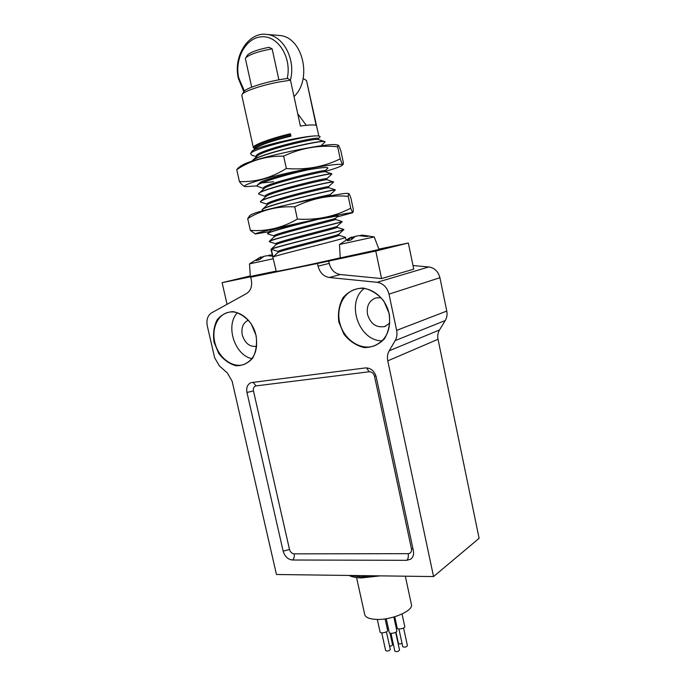 <?xml version="1.0" encoding="UTF-8"?>
<svg xmlns="http://www.w3.org/2000/svg" width="686" height="686" viewBox="0 0 686 686"><rect width="100%" height="100%" fill="white"/><g stroke="black" fill="none" stroke-linecap="round" stroke-linejoin="round"><path stroke-width="1.03" d="M243.839 91.761L238.428 78.676C232.803 56.449 248.469 31.307 267.111 34.454C283.678 35.972 295.949 59.931 290.401 80.159M294.011 96.563C312.576 79.387 302.843 37.087 279.751 35.501L277.659 35.329M287.194 78.521C291.97 58.379 278.713 36.135 262.481 36.761C246.283 36.838 234.209 58.542 238.771 77.99L244.413 91.058M256.075 335.42L251.248 323.878C246.128 317.335 240.186 313.262 233.411 311.658C226.774 311.864 221.295 314.66 216.973 320.053C213.826 326.622 212.857 334.005 214.066 342.22L218.731 353.41C223.636 359.824 229.407 363.94 236.053 365.741C242.664 365.81 248.238 363.22 252.774 357.972C256.144 351.412 257.241 343.892 256.075 335.42M276.458 574.499L232.117 381.193L227.383 373.004L219.323 365.852L214.632 357.715L207.301 325.944C206.203 319.873 207.644 315.509 211.622 312.842L246.54 293.548C250.802 290.727 252.388 286.131 251.29 279.742L250.716 277.187L317.481 263.475L318.064 266.159C319.848 272.711 323.586 276.492 329.271 277.504L377.129 282.306C383.191 283.369 387.144 287.305 388.996 294.123L396.637 330.386C397.374 334.176 396.885 337.589 395.17 340.616L389.194 350.795C387.504 353.779 387.033 357.132 387.77 360.853L433.561 576.566L276.458 574.499M365.449 367.919C370.783 367.859 374.367 370.834 376.202 376.854L413.384 550.695C414.052 554.408 413.161 557.221 410.708 559.124L406.781 560.316L292.502 560.008C287.931 559.467 284.81 556.518 283.164 551.167L246.969 392.478C246.137 387.504 247.517 384.229 251.11 382.634L365.449 367.919M389.279 313.845L383.937 301.188C378.063 294.045 371.1 289.655 363.048 288.017C355.116 288.36 348.462 291.541 343.111 297.561C339.116 304.85 337.684 313.005 338.824 322.017L343.969 334.254C349.568 341.242 356.308 345.684 364.18 347.579C372.078 347.562 378.844 344.629 384.469 338.781C388.756 331.492 390.36 323.183 389.279 313.845M243.796 91.83L243.984 91.53C246.137 87.774 270.181 80.511 287.743 78.453L290.478 80.211L300.391 126.061C308.983 124.843 314.231 124.612 316.135 125.375L306.522 80.545L303.821 78.83L302.998 79.104M290.924 136.145L290.401 133.753L290.924 136.145C272.951 140.527 260.98 144.626 254.995 148.433L253.897 149.96M254.643 148.733L253.4 147.773C252.088 145.2 271.021 138.298 290.401 133.753M290.478 80.211L279.142 81.968C261.76 85.175 244.225 91.144 242.149 94.419L241.815 95.483L253.4 147.773M318.819 136.025L306.522 80.545M247.423 55.232L245.734 57.864C249.55 54.383 258.348 51.373 272.145 48.843L278.885 79.833M245.734 57.864L245.408 58.67L251.693 87.173M247.569 55C250.51 52.153 257.644 49.589 268.981 47.3L272.145 48.843M270.979 249.387L276.244 271.433C278.713 271.39 321.314 262.335 340.23 257.807M271.322 249.267L273.037 257.018L278.027 252.422L277.796 251.376L271.322 249.267C274.657 246.96 346.439 229.913 343.823 229.63L343.789 229.476C346.37 229.759 274.623 246.797 271.287 249.112L270.979 249.378M345.967 239.663L345.478 237.365C348.162 237.991 276.449 255.055 273.037 257.018M270.773 230.479L270.876 230.385C271.853 229.664 293.316 224.588 313.348 220.343L317.918 219.383C296.686 224.554 269.701 231.688 267.797 233.403L267.934 233.96L274.048 235.941M313.348 220.343C292.742 225.411 269.641 231.628 267.763 233.24L267.514 233.755M274.28 236.79L274.503 236.593C277.298 234.003 337.341 219.58 335.608 219.469L342.091 221.578C344.003 221.647 272.736 238.539 269.521 241.18L269.607 241.815L275.789 243.804M342.091 221.569L342.125 221.724C344.681 221.664 272.831 238.677 269.555 241.343L269.264 241.652M343.789 229.476L337.298 227.375C339.441 227.701 278.602 242.347 276.209 244.55L276.021 244.722M338.987 235.255L338.995 235.272C341.208 235.89 281.097 250.381 278.027 252.422M335.608 219.469L335.385 218.422C337.323 218.44 271.57 234.295 274.031 235.864L274.246 236.833M337.298 227.375L337.083 226.337C338.987 226.689 273.388 242.501 275.772 243.753L275.995 244.739M343.703 229.741L338.773 234.252C340.376 234.955 280.806 249.327 277.796 251.376M317.918 219.383L338.181 215.85L335.377 218.422M402.056 614.004L404.766 626.532C405.357 628.35 397.451 630.04 397.237 628.144L394.759 616.765M393.841 617.031L396.842 630.828C397.443 632.672 389.485 634.404 389.262 632.483L386.252 618.703M385.095 618.883L387.607 630.365C388.199 632.175 380.301 633.924 380.078 632.029L377.309 619.424M388.182 627.51L387.067 627.913M396.714 625.752L395.762 625.881M405.323 576.189L411.403 604.443C413.727 610.789 391.303 620.393 375.911 619.389C369.265 618.995 365.544 617.409 364.738 614.613L356.557 577.552M260.946 257.464L264.496 256.118M268.981 255.689L268.921 255.149L272.265 255.158M272.479 256.135L267.128 255.681L263.861 256.392L259.205 259.848L256.041 260.534L260.757 256.924L249.507 263.887L273.071 258.793M250.287 275.935L222.118 282.658L262.412 274.374L250.716 277.187M378.869 249.095L408.324 243.007L375.765 251.05L317.481 263.475M339.493 244.49L340.239 257.919L379.024 249.49L374.222 236.927L361.788 235.084L360.15 235.624M275.823 271.167L250.321 276.467L249.507 263.887M412.998 265.551L428.819 266.948C434.555 267.866 438.26 271.459 439.932 277.719L446.766 311.067C447.418 314.548 446.92 317.695 445.265 320.516L439.486 329.975C437.857 332.753 437.368 335.857 438.028 339.278L479.111 538.304L433.561 576.566M328.654 260.749L329.229 263.39C330.978 269.838 334.665 273.551 340.299 274.537L381.579 278.576L413.744 269.144L408.324 243.007M375.765 251.05L381.579 278.576M227.057 304.31L222.118 282.658M248.332 320.216C243.084 322.72 241.06 327.625 242.269 334.914C244.962 343.36 249.764 347.15 256.65 346.301M381.013 297.767L376.031 297.887C369.188 300.459 366.35 305.956 367.516 314.377C370.526 323.826 376.22 327.882 384.597 326.562L389.768 323.14M350.229 237.57L339.51 244.49L374.213 236.936M351.549 237.064L347.348 240.735L350.958 239.954L355.314 236.396L358.744 235.65L366.753 236.507L368.999 236.01L361.788 235.084M355.837 236.181L351.764 237.476M402.065 643.494L399.578 643.991L398.42 643.451L395.951 632.115M390.008 633.135L392.555 644.797L391.792 645.74L389.605 646.349M386.424 631.815L390.3 649.531C389.013 651.074 387.461 651.426 385.643 650.56L381.759 632.844M395.651 632.295L399.535 650.114C398.232 651.674 396.671 652.017 394.844 651.134L390.951 633.315M403.582 627.973L407.424 645.689C406.129 647.232 404.577 647.567 402.759 646.692L398.909 628.976M336.955 216.973L352.287 212.857C355.468 211.485 332.29 215.85 303.598 222.11C274.906 228.361 252.011 234.037 255.484 233.96L269.504 231.645M249.936 215.55L247.706 218.585C261.769 209.933 277.444 206.032 294.74 206.872C312.01 198.34 329.829 194.815 348.188 196.299L348.591 193.563C349.045 193.512 349.817 195.013 350.898 198.065L353.29 209.333L353.067 212.248C352.707 212.789 351.927 211.451 350.726 208.227C334.459 216.639 316.692 220.266 297.407 219.091C282.263 227.846 266.58 231.611 250.347 230.385L255.192 233.892M250.347 230.385L247.706 218.585M297.407 219.091L294.74 206.872M350.726 208.227L348.188 196.299M348.411 193.521L347.871 193.401C343.66 192.191 269.521 207.918 254.437 213.252L250.956 214.769M251.676 151.743L252.079 151.16C254.137 147.524 297.33 136.908 314.317 135.939C297.175 137.474 252.242 149.282 250.544 153.535L251.728 155.182L256.504 156.717M318.27 138.683L319.436 137.612C321.142 136.257 319.436 135.699 314.317 135.939M290.375 134.567C271.647 138.984 253.34 145.672 254.609 148.176L254.72 148.665M318.458 139.584L318.253 138.598C319.522 135.391 253.194 151.426 256.392 156.219L256.513 156.785M320.962 145.809L325.053 141.933C326.879 138.332 254.635 155.01 251.822 161.296M290.607 135.656C273.294 139.91 261.726 143.889 255.912 147.601L255.295 148.167M318.398 139.558L318.081 139.455C314.797 137.98 263.973 149.951 257.593 155.799L257.01 156.331M325.053 141.933L324.512 141.513C320.448 139.695 259.557 153.887 252.577 160.37L251.651 161.356M337.641 145.038L336.457 144.78C327.162 142.585 257.361 157.308 243.547 164.417L240.572 166.201M238.488 167.778L236.747 169.631C250.75 160.353 266.382 155.859 283.644 156.142C301.103 147.979 319.101 144.857 337.658 146.787L338.069 145.132C338.601 145.063 339.57 147.121 340.959 151.314L343.377 162.693L343.129 164.503C342.726 165.163 341.757 163.277 340.222 158.843C323.843 166.912 305.887 170.128 286.345 168.499C271.253 177.914 255.612 182.262 239.414 181.55C241.712 184.706 243.641 186.369 245.194 186.532M239.414 181.55L236.747 169.631M286.345 168.499L283.644 156.142M340.222 158.843L337.658 146.787M325.284 171.397C333.73 169.005 339.124 167.135 341.465 165.78C347.579 162.333 323.535 165.215 292.665 171.963C261.786 178.677 238.737 186.06 245.717 186.661L256.881 185.88M273.585 181.73L261.066 183.025M260.234 182.476L260.56 182.176C262.961 180.221 283.49 174.698 302.612 170.865L307.225 169.982C322.42 167.315 329.229 166.792 327.642 168.404L325.138 170.694C326.673 168.782 260.586 184.748 263.484 188.238L263.656 189.01M268.629 189.01L269.221 188.984M333.447 181.953L326.973 179.706L326.853 178.677C328.457 177.099 262.421 193.04 265.242 196.205L265.422 197.019M271.742 196.762L272.462 196.702M328.783 187.715L328.56 186.661C330.24 185.392 264.256 201.315 267.008 204.162L260.466 202.027C257.13 198.751 335.617 180.075 333.628 181.996L328.551 186.652M275.266 204.402L276.149 204.308M330.755 195.767L330.275 194.618C330.781 194.395 313.836 198.1 296.189 202.782M307.225 169.982C283.841 175.119 255.115 183.857 256.924 186.078L263.544 188.521M283.412 184.534L284.913 184.294M326.853 178.677L331.921 174.012C333.833 171.697 255.269 190.408 258.691 194.061L265.302 196.453M290.881 191.257L292.888 190.905M269.778 202.267L274.006 201.787M300.562 197.491L303.392 196.959M330.249 194.618L335.334 189.971C337.401 188.427 258.974 207.086 262.232 209.976L263.613 210.593M325.138 170.694L325.215 171.689C323.818 170.78 269.384 183.702 264.333 188.384L263.896 188.787M326.973 179.706C326.073 178.952 270.721 192.114 266.022 196.47L265.619 196.839M268.26 197.92L268.758 197.928M328.791 187.707L328.723 187.69C328.328 187.098 272.05 200.518 267.72 204.539L267.351 204.874M270.97 205.766L271.579 205.74M330.455 195.664L325.19 196.796M302.612 170.865C283.018 175.41 261.006 181.979 257.61 184.877L256.916 186M284.767 184.157L286.362 183.891M331.81 173.952L331.69 173.781C329.863 172.632 264.65 187.947 259.291 192.998L258.682 193.975M292.708 190.777L294.86 190.399M333.456 181.79C332.221 180.838 265.902 196.436 260.98 201.092L260.457 201.941M303.143 196.848L306.376 196.23M334.94 189.971L335.205 189.79C334.571 189.027 267.154 204.908 262.669 209.161L262.224 209.89M306.282 125.315L297.733 113.765M237.296 312.799C225.119 325.533 234.655 355.288 251.934 358.658M255.989 335.385C252.928 320.602 239.363 309.48 228.335 312.362C217.11 314.823 211.048 329.863 215.224 343.969C219.228 358.109 232.468 368.005 243.393 364.66C254.12 360.193 258.322 350.435 255.989 335.385M364.12 288.549C345.547 302.706 358.872 341.208 382.171 340.822M389.091 313.828C385.969 297.441 369.951 285.385 356.634 288.952C343.051 292.047 335.445 309.077 340.239 324.572C344.809 340.127 360.613 350.46 373.741 346.036C386.192 340.659 391.312 329.915 389.091 313.828M329.229 263.39L318.064 266.159M340.299 274.537L329.271 277.504M428.819 266.948L377.129 282.306M439.932 277.719L388.996 294.123M446.766 311.067L396.637 330.386M445.265 320.516L395.17 340.616M439.486 329.975L389.194 350.795M438.028 339.278L387.77 360.853M411.463 548.86L374.505 376.211C373.596 373.227 371.812 371.743 369.154 371.769L256.05 385.892C253.914 386.45 253.048 388.122 253.46 390.917L289.501 549.46C290.324 552.127 291.884 553.593 294.174 553.859L408.179 553.662C410.725 553.37 411.823 551.767 411.463 548.86L413.023 549.014M350.632 575.477L360.853 576.875L374.607 575.786M361.368 235.667L361.282 235.101M351.815 239.02L351.275 237.279M353.221 237.759L353.084 236.893M269.958 255.758L269.847 255.089M260.714 258.433L260.32 257.164M283.164 551.167L289.501 549.46M294.174 553.859C294.62 556.638 294.062 558.687 292.502 560.008M246.969 392.478L253.46 390.917M408.179 553.662C408.65 556.663 408.187 558.884 406.781 560.316M253.057 382.291L256.05 385.892M366.521 367.859L369.154 371.769M374.505 376.211L376.022 376.1M279.751 35.501L267.111 34.454M243.984 91.53L242.149 94.419M271.167 249.172L276.209 244.55M345.47 237.347L338.995 235.255L338.773 234.243M274.503 236.593L269.461 241.215M270.876 230.385L267.763 233.24M337.083 226.337L342.04 221.792M272.239 255.038L269.607 255.098M384.597 326.562L385.764 326.133M380.284 575.863L361.685 577.886C356.154 577.801 351.961 576.986 349.097 575.451M351.626 237.064L352.158 238.685M260.766 256.924L261.152 258.082M411.171 558.764L410.708 559.124M251.393 214.435L249.241 216.081M347.871 193.401L348.591 193.563M251.925 151.349L250.544 153.535M254.995 148.433L255.912 147.601M324.512 141.513L318.081 139.455M252.577 160.37L257.593 155.799M241.541 165.472L237.708 168.362M336.457 144.78L338.069 145.132M342.185 165.232L342.94 164.649M267.197 205.02L267.008 204.162M260.56 182.176L257.61 184.877M331.69 173.781L325.215 171.689M259.291 192.998L264.333 188.384M260.98 201.092L266.022 196.47M335.205 189.79L328.723 187.69M262.669 209.161L267.72 204.539M244.868 364.137L243.393 364.66M376.022 345.135L373.741 346.036"/></g></svg>
